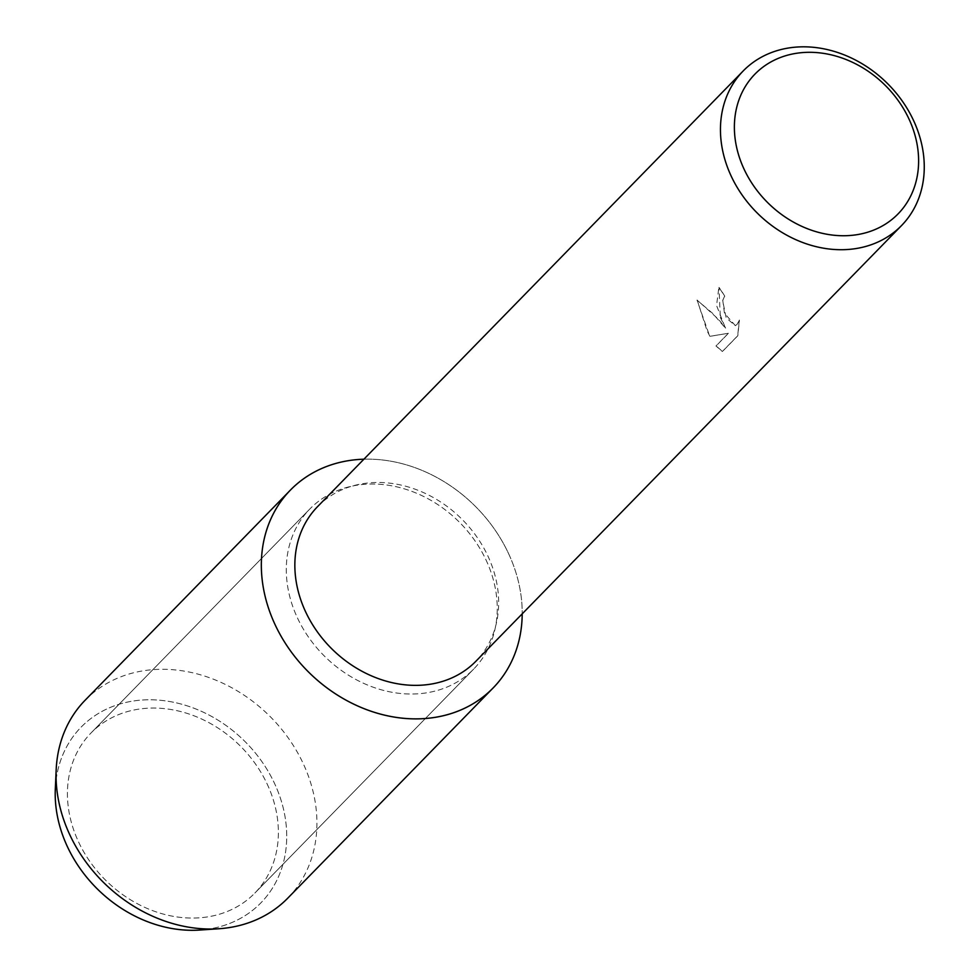 <?xml version="1.0" encoding="UTF-8"?>
<svg xmlns="http://www.w3.org/2000/svg" width="979" height="979" viewBox="0 0 979 979"><rect width="100%" height="100%" fill="white"/><g stroke="black" fill="none" stroke-linecap="round" stroke-linejoin="round"><path stroke-width="0.73" stroke-dasharray="4.89 3.67" d="M266.998 783.665A114.531 95.061 -135.7 0 1 254.834 893.093A114.531 95.061 -135.7 0 1 78.809 842.454A114.531 95.061 -135.7 0 1 90.974 733.026A114.531 95.061 -135.7 0 1 266.998 783.665A114.531 95.061 -135.7 0 1 254.834 893.093A114.531 95.061 -135.7 0 1 78.809 842.454A114.531 95.061 -135.7 0 1 90.974 733.026A114.531 95.061 -135.7 0 1 266.998 783.665M56.133 779.663A125.704 104.337 -135.7 0 1 151.268 699.789A125.704 104.337 -135.7 0 1 274.23 782.784A125.704 104.337 -135.7 0 1 209.017 929.01M485.865 559.621A114.531 95.061 -135.7 0 1 473.701 669.049A114.531 95.061 -135.7 0 1 297.677 618.41A114.531 95.061 -135.7 0 1 309.853 508.982A114.531 95.061 -135.7 0 1 485.865 559.621A114.531 95.061 -135.7 0 1 473.701 669.049A114.531 95.061 -135.7 0 1 297.677 618.41A114.531 95.061 -135.7 0 1 309.853 508.982A114.531 95.061 -135.7 0 1 485.865 559.621M317.6 506.596A110.651 91.842 -135.7 0 1 487.664 555.521A110.651 91.842 -135.7 0 1 475.904 661.241M508.138 552.67A141.637 117.553 -135.7 0 1 522.211 613.845A141.637 117.553 -135.7 0 0 508.138 552.67A141.637 117.553 -135.7 0 0 363.907 459.2A141.637 117.553 -135.7 0 1 508.138 552.67M720.311 317.38L725.586 328.112L718.476 319.252L697.17 300.063L707.107 330.89L709.897 336.311L728.511 333.239L716.102 345.942L722.502 351.437L737.811 335.76L739.439 320.072L737.138 324.465L735.339 325.615L724.423 313.17L722.796 300.467L724.754 296.16A110.651 91.842 44.3 0 0 719.014 287.385L720.311 317.38M739.292 320.121L737.664 335.809L722.343 351.485L715.955 345.991L728.364 333.288L709.751 336.36L697.011 300.112L712.81 313.5L725.439 328.161L716.542 305.497L718.867 287.422A110.48 91.696 -135.7 0 1 724.607 296.196L722.649 300.516L726.137 317.747L735.192 325.664L736.979 324.514L739.439 320.072M55.313 788.89A125.704 104.337 -135.7 0 1 146.544 699.826A125.704 104.337 -135.7 0 1 274.23 782.784A125.704 104.337 -135.7 0 1 199.814 930.05M85.173 700.181A141.637 117.553 -135.7 0 1 302.854 762.8A141.637 117.553 -135.7 0 1 287.802 898.122M254.834 893.093L473.701 669.049L254.834 893.093M90.974 733.026L309.853 508.982L90.974 733.026"/><path stroke-width="1.47" d="M209.017 929.01A125.704 104.337 -135.7 0 1 67.698 847.3A125.704 104.337 -135.7 0 1 56.133 779.663M901.512 225.586L475.904 661.241A110.651 91.842 -135.7 0 1 305.852 612.316A110.651 91.842 -135.7 0 1 317.6 506.596L743.208 70.941A110.651 91.842 -135.7 0 1 913.26 119.866A110.651 91.842 -135.7 0 1 901.512 225.586A110.651 91.842 -135.7 0 1 731.448 176.661A110.651 91.842 -135.7 0 1 743.208 70.941M522.211 613.845A141.637 117.553 -135.7 0 1 421.619 718.757A141.637 117.553 -135.7 0 1 275.417 625.361A141.637 117.553 -135.7 0 1 363.907 459.2A141.637 117.553 -135.7 0 0 290.469 490.038A141.637 117.553 -135.7 0 0 275.417 625.361A141.637 117.553 -135.7 0 0 493.086 687.992A141.637 117.553 -135.7 0 0 522.211 613.845M908.671 118.349A100.029 83.031 -135.7 0 1 868.116 232.084A100.029 83.031 -135.7 0 1 744.321 169.697A100.029 83.031 -135.7 0 1 784.877 55.962A100.029 83.031 -135.7 0 1 908.671 118.349M493.086 687.992L287.802 898.122A141.637 117.553 -135.7 0 1 219.002 928.741L199.814 930.05A125.704 104.337 -135.7 0 1 67.698 847.3A125.704 104.337 -135.7 0 1 55.313 788.89L56.182 769.678A141.637 117.553 -135.7 0 1 85.173 700.181L290.469 490.038M219.002 928.741A141.637 117.553 -135.7 0 1 70.133 835.503A141.637 117.553 -135.7 0 1 56.182 769.678"/></g></svg>

